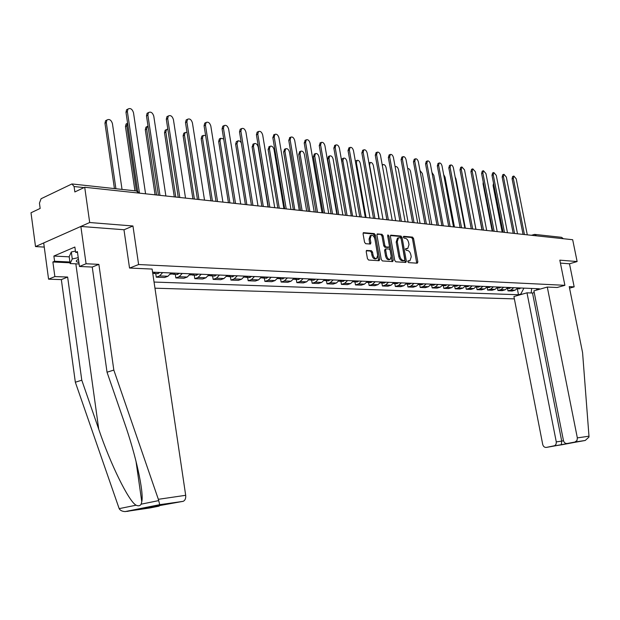 <?xml version="1.0" encoding="UTF-8"?>
<svg xmlns="http://www.w3.org/2000/svg" width="620" height="620" viewBox="0 0 620 620"><rect width="100%" height="100%" fill="white"/><g stroke="black" fill="none" stroke-linecap="round" stroke-linejoin="round"><path stroke-width="0.93" d="M407.797 261.663L408.549 262.624L417.283 263.19L417.857 261.935L413.563 238.491L412.509 237.111L403.76 236.313L403.349 237.173L404.1 238.15L405.24 238.251C406.89 238.646 408.022 240.118 408.642 242.668L409.006 244.637L407.743 248.542L405.844 248.542L405.573 249.395L406.317 250.364L407.456 250.457C409.107 250.829 410.246 252.301 410.866 254.851L411.223 256.827L409.921 260.788L408.084 260.788L407.797 261.663M366.87 250.356L366.211 251.658L367.435 258.602L368.582 260.036L379.099 260.718L379.742 259.416L375.394 235.026L374.271 233.601L363.483 232.663L363.08 233.911L364.552 242.265L365.692 243.706L370.458 244.04L370.876 242.784L370.148 238.669L371.24 235.329C372.938 235.12 374.162 236.367 374.899 239.08L377.758 255.153L376.596 258.563C374.922 258.718 373.728 257.471 373.015 254.82L372.535 252.123L371.403 250.689L366.466 250.496M138.609 264.531L132.951 225.982L89.691 222.518L84.715 187.263L572.679 239.723L577.127 261.547L559.821 260.16L564.89 285.316L138.609 264.531L129.681 268.042M394.738 260.408L395.831 261.803L405.782 262.446L406.371 261.175L402.062 237.445L400.993 236.057L390.801 235.166L390.414 236.391L394.738 260.408M392.623 261.594L382.401 260.935L381.277 259.517L376.937 235.166L377.34 233.934L381.982 234.306L383.09 235.724L384.849 245.52L385.958 246.931L389.058 247.14L389.469 245.892L387.639 235.747L387.919 234.887L388.841 235.856L393.243 260.307L392.623 261.594M89.691 222.518L35.511 246.574L31 212.776L40.16 208.429L39.447 203.151L41.075 198.741L71.935 183.946L74.09 186.527L74.85 191.952L84.715 187.263M154.961 288.199L514.375 298.879M35.511 246.574L44.253 247.085M535.138 234.445L561.542 237.321L563.371 238.715M569.548 288.161L574.167 286.866L569.493 263.795L577.127 261.547M513.732 287.688L510.934 290.021L515.111 290.183L517.902 287.866M515.111 290.183L512.167 291.028L507.982 290.865L507.486 288.3M510.934 290.021L507.982 290.865M497.426 287.882L497.922 290.478L502.208 290.64L505.168 289.788L507.974 287.44M503.704 287.254L500.89 289.618L497.922 290.478M487.118 287.447L487.622 290.075L492.009 290.245L494.993 289.377L497.814 287.006M493.435 286.82L490.606 289.207L487.622 290.075M476.563 287.006L477.067 289.664L481.562 289.842L484.561 288.959L487.397 286.556M482.918 286.363L480.074 288.781L477.067 289.664M465.752 286.548L466.256 289.246L470.867 289.424L473.874 288.533L476.679 286.184M472.138 285.897L469.278 288.346L466.256 289.246M454.661 286.084L455.173 288.812L459.9 288.998L462.923 288.091L465.791 285.626M461.086 285.425L458.211 287.905L455.173 288.812M443.3 285.611L443.811 288.37L448.655 288.556L451.701 287.641L454.584 285.146M449.756 284.937L446.865 287.447L443.811 288.37M431.644 285.123L432.163 287.913L437.131 288.106L440.185 287.184L443.091 284.65M438.139 284.44L435.232 286.983L432.163 287.913M419.693 284.619L420.205 287.447L425.305 287.649L428.381 286.711L431.295 284.146M426.211 283.929L423.289 286.502L420.205 287.447M407.418 284.107L407.937 286.975L413.168 287.176L416.26 286.223L419.19 283.627M413.974 283.402L411.037 286.014L407.937 286.975M394.824 283.572L395.351 286.487L400.714 286.688L403.821 285.727L406.767 283.092M401.411 282.86L398.459 285.51L395.351 286.487M381.889 283.03L382.416 285.983L387.926 286.192L391.05 285.216L394.01 282.542M388.507 282.309L385.547 284.991L382.416 285.983M368.606 282.472L369.125 285.464L374.79 285.68L377.929 284.688L380.905 281.976M375.255 281.736L372.271 284.464L369.125 285.464M354.95 281.906L355.477 284.929L361.297 285.154L364.452 284.146L367.443 281.403M361.631 281.154L358.631 283.913L355.477 284.929M340.907 281.317L341.434 284.386L347.425 284.619L350.594 283.588L353.594 280.806M347.619 280.55L344.612 283.348L341.434 284.386M326.469 280.705L327.004 283.821L333.157 284.061L336.342 283.022L339.357 280.194M333.211 279.93L330.189 282.774L327.004 283.821M311.612 280.085L312.147 283.247L318.486 283.487L321.679 282.433L324.71 279.566M318.385 279.295L315.347 282.178L312.147 283.247M296.321 279.442L296.856 282.65L303.382 282.898L306.59 281.829L309.628 278.915M303.118 278.636L300.072 281.565L296.856 282.65M280.581 278.783L281.116 282.038L287.835 282.294L291.051 281.201L294.105 278.248M287.401 277.962L284.34 280.938L281.116 282.038M264.36 278.101L264.895 281.403L271.816 281.674L275.048 280.565L278.117 277.558M271.204 277.264L268.127 280.287L264.895 281.403M247.644 277.404L248.178 280.752L255.316 281.031L258.555 279.899L261.632 276.853M254.502 276.543L251.426 279.62L248.178 280.752M230.4 276.683L230.942 280.085L238.297 280.364L241.552 279.217L244.637 276.125M237.29 275.807L234.197 278.923L230.942 280.085M212.621 275.931L213.156 279.387L220.751 279.682L224.006 278.519L227.106 275.365M219.519 275.04L216.419 278.217L213.156 279.387M194.269 275.164L194.804 278.675L202.639 278.977L205.91 277.791L209.01 274.59M201.182 274.257L198.075 277.481L194.804 278.675M175.313 274.365L175.855 277.938L183.946 278.248L187.217 277.039L190.332 273.784M182.241 273.443L179.126 276.721L175.855 277.938M155.728 273.544L156.271 277.171L164.633 277.497L167.911 276.272L171.027 272.955M162.665 272.599L159.549 275.931L156.271 277.171M522.304 294.151L520.754 294.097L523.923 288.13M154.055 282.053L518.49 294.74L520.754 294.097M535.982 288.641L537.114 289.447L539.431 288.796L152.582 272.165M537.114 289.447L538.648 289.517M564.89 285.316L557.109 287.51M132.951 225.982L123.977 229.803M518.824 287.905L517.32 288.711L518.49 294.74M531.208 292.981L531.635 288.455M407.797 261.167L409.921 260.788M407.743 248.542L405.565 248.938M416.733 263.151L412.502 238.847L411.447 237.476L403.341 236.739M405.24 262.407L400.993 237.817L399.923 236.422L390.461 235.561M404.527 260.532L404.945 259.64L401.156 238.785L400.404 237.817L398.513 237.786L397.265 241.692L399.854 256.013C400.481 258.61 401.636 260.082 403.31 260.447L404.527 260.532L403.69 260.803M398.513 237.786L397.443 238.158L396.188 242.063L397.265 241.692M403.45 260.88L402.233 260.803C400.559 260.439 399.404 258.959 398.776 256.37L396.188 242.063M376.983 234.321L381.982 234.306M388.151 247.403L384.873 247.303L383.764 245.892L382.013 236.104L380.905 234.685M392.096 261.562L387.663 235.887M386.671 255.711C387.376 258.315 388.531 259.548 390.151 259.408L391.29 256.037L390.282 250.441L389.182 249.038L386.082 248.837L385.663 250.093L386.671 255.711L385.586 256.076C386.291 258.672 387.446 259.904 389.073 259.764L390.151 259.408M385.214 249.178L384.586 250.457L385.663 250.093M385.586 256.076L384.586 250.457M376.596 258.563L375.511 258.928C373.837 259.083 372.643 257.842 371.923 255.184L371.45 252.495L370.31 251.061L366.281 250.767M370.241 235.685L369.063 239.049L370.148 238.669M369.737 244.032L369.063 239.049M378.58 260.687L374.317 235.406L373.194 233.98L363.134 233.058M521.064 288.005L518.956 288.781M502.177 232.144L493.094 185.512L493.551 183.319M523.055 234.383L512.073 178.754L512.624 176.491L513.871 176.041L513.321 178.312L524.435 234.531M527.294 234.84L516.204 178.808L513.871 176.041M508.958 287.486L507.385 288.3M511.26 287.579L509.136 288.37M492.187 231.066L483.065 183.908L483.228 182.017M498.86 287.052L497.209 287.882M501.216 287.153L499.085 287.951M481.972 229.966L472.742 181.125M588.985 436.193L588.961 437.069L585.249 440.464L574.965 442.037L577.019 440.456L577.344 437.898L588.985 436.193L582.575 352.625L569.238 286.634L574.167 286.866M534.231 292.547L532.51 293.028L526.992 292.818L513.918 296.531L542.725 444.478C543.314 446.563 544.531 447.539 546.383 447.407L554.815 445.664L556.101 444.106L556.279 441.905L561.712 441.099L561.294 444.85L553.962 445.982M526.992 292.818L556.279 441.905M557.163 287.494L547.289 287.06L533.898 290.865L563.448 440.541C564.053 442.649 565.3 443.633 567.192 443.502L574.965 442.037M547.289 287.06L577.344 437.898M569.493 263.795L560.41 263.097M532.51 293.028L561.712 441.099L563.503 440.766M567.192 443.502L574.073 442.455M70.021 262.795L52.878 261.981L54.862 276.582L67.642 277.047L81.786 380.192L75.338 382.23L119.172 508.64C120.187 510.43 122.163 511.415 125.116 511.585L150.156 507.912L158.79 506.199L142.833 508.601M81.786 380.192L98.735 429.218C110.438 464.07 128.821 501.51 136.106 505.199C138.376 506.261 140.058 505.92 141.151 504.176L141.779 501.75C144.08 492.203 135.656 454.46 124.294 422.282L107.035 372.217L92.248 267.05L79.453 266.476L77.384 251.581L75.609 252.34L74.873 247.039L53.878 256.045L54.591 261.252L69.913 261.989M54.862 276.582L48.577 279.171L43.695 242.939L80.856 226.447L123.969 229.741L129.534 268.042L152.125 269.065L185.682 495.303C185.961 498.387 185.14 500.394 183.218 501.317L142.298 508.71M67.642 277.047L61.349 279.604L48.577 279.171M75.338 382.23L61.349 279.604M182.908 501.402L159.735 504.672L158.348 499.309L113.824 370.07L98.874 264.36L86.072 263.756L79.453 266.476M86.072 263.756L80.856 226.447M52.878 261.981L54.591 261.252M98.874 264.36L92.248 267.05M113.824 370.07L107.035 372.217M160.317 505.254L158.79 506.199M77.5 252.441L75.609 252.34M53.878 256.045L69.207 256.843M145.018 507.857L145.793 507.454M79.104 263.981L70.13 263.562L69.184 256.688L71.308 251.976L75.431 251.092M70.13 263.562L72.269 258.943L78.228 257.672M71.308 251.976L72.269 258.943M78.461 259.331C75.462 260.772 75.609 261.81 78.895 262.454M513.189 233.322L502.146 177.049L502.712 174.763L503.967 174.305L503.401 176.599L514.577 233.476M517.506 233.787L506.354 177.111L503.967 174.305M503.084 232.237L491.986 175.297L492.613 172.972M507.478 232.709L496.271 175.367L493.822 172.531L493.249 174.84L504.479 232.384M475.974 229.322L466.442 179.847M488.521 286.603L486.793 287.447M490.932 286.711L488.785 287.517M465.341 228.183L455.971 178.901L455.127 176.925M477.927 286.153L476.114 287.006M480.399 286.254L478.237 287.076M454.445 227.005L445.028 177.134L443.657 174.577M467.069 285.68L465.178 286.548M469.604 285.789L467.433 286.618M492.737 231.128L481.585 173.507L482.236 171.159M497.209 231.609L485.948 173.577L483.437 170.717L482.856 173.042L494.132 231.276M482.128 229.989L470.921 171.678L471.595 169.299M486.692 230.477L475.37 171.748L472.796 168.849L472.2 171.205L483.538 230.136M471.262 228.819L460.001 169.795L460.699 167.392M475.912 229.315L464.527 169.88L461.892 166.943L461.28 169.314L472.68 228.966M460.118 227.618L448.803 167.873L449.523 165.439M464.853 228.129L453.421 167.958C452.817 165.827 451.918 164.835 450.717 164.99L450.097 167.385L461.543 227.772M448.694 226.393L437.325 165.897L438.069 163.44M453.522 226.912L442.037 165.99C441.417 163.82 440.495 162.82 439.262 162.983L438.619 165.4L450.128 226.548M436.968 225.13L425.553 163.866L426.32 161.386M441.897 225.657L430.357 163.975C429.722 161.758 428.776 160.743 427.506 160.929L426.854 163.362L438.41 225.285M424.94 223.835L413.47 161.789L414.268 159.278M429.962 224.378L418.376 161.898C417.733 159.642 416.749 158.619 415.439 158.821L414.78 161.278L426.389 223.99M412.594 222.51L401.07 159.658L401.907 157.116M417.717 223.06L406.077 159.774C405.418 157.472 404.411 156.434 403.062 156.659L402.388 159.138L414.044 222.665M399.916 221.146L388.345 157.465L389.205 154.899M405.147 221.712L393.452 157.596C392.778 155.24 391.739 154.194 390.352 154.442L389.67 156.938L401.373 221.301M386.888 219.744L375.271 155.217L376.17 152.621M392.228 220.317L380.494 155.349C379.797 152.954 378.727 151.885 377.293 152.163L376.603 154.682L388.353 219.906M373.504 218.31L361.84 152.908L362.77 150.28M378.96 218.891L367.172 153.047C366.459 150.598 365.358 149.521 363.878 149.823L363.173 152.357L374.976 218.465M359.74 216.829L348.037 150.528L349.006 147.87M365.32 217.426L353.485 150.683C352.749 148.172 351.618 147.087 350.091 147.421L349.378 149.978L361.22 216.985M345.588 215.303L333.839 148.087L334.854 145.398M351.284 215.923L339.411 148.25C338.66 145.684 337.489 144.584 335.908 144.948L335.188 147.521L347.076 215.465M331.026 213.737L319.246 145.576L320.292 142.856M336.854 214.365L324.942 145.754C324.159 143.119 322.95 142.003 321.323 142.414L320.594 145.002L332.522 213.9M316.037 212.133L304.219 142.995L305.319 140.236M322.005 212.769L310.054 143.181C309.248 140.476 307.993 139.353 306.303 139.802L305.583 142.406L317.541 212.288M300.607 210.475L288.757 140.329L289.904 137.539M306.706 211.126L294.725 140.531C293.888 137.756 292.594 136.625 290.85 137.121L290.121 139.733L302.111 210.629M284.704 208.762L272.831 137.594L274.024 134.757M290.958 209.436L278.946 137.803C278.078 134.958 276.737 133.804 274.923 134.354L274.203 136.981L286.223 208.924M268.321 207.003L256.424 134.773L257.145 132.138L257.672 131.897M274.722 207.692L262.686 134.99C261.779 132.068 260.392 130.905 258.517 131.517L257.796 134.145L269.839 207.165M251.433 205.181L239.506 131.858L240.227 129.224L240.824 128.945M257.99 205.887L245.923 132.091C244.985 129.084 243.544 127.914 241.599 128.588L240.886 131.223L252.952 205.352M443.277 225.812L433.822 175.328L431.939 172.438M455.948 285.208L453.964 286.076M458.536 285.316L456.359 286.153M443.277 284.658L442.843 285.068M431.83 224.579L422.336 173.476L419.957 170.446M444.532 284.712L442.471 285.588M447.19 284.828L445.005 285.68M431.536 284.154L430.993 284.65M420.089 223.316L410.556 171.577C409.936 169.4 408.983 168.4 407.696 168.594M432.83 284.208L430.683 285.084M435.558 284.332L433.357 285.192M419.5 283.635L418.841 284.208M408.045 222.022L398.474 169.632C397.839 167.408 396.862 166.4 395.537 166.609L395.157 166.935M420.825 283.697L418.585 284.565M423.623 283.813L421.406 284.688M407.139 283.108L406.371 283.751M395.692 220.689L386.082 167.633C385.431 165.362 384.423 164.347 383.059 164.579L382.354 165.664M408.503 283.162L406.17 284.03M411.37 283.286L409.146 284.177M394.444 282.565L393.576 283.27M383.013 219.333L373.364 165.587C372.697 163.262 371.659 162.239 370.256 162.494L369.551 164.974L379.208 218.922M395.847 282.619L393.421 283.479M398.792 282.751L396.56 283.65M381.409 281.999L380.432 282.767M369.993 217.93L360.305 163.478C359.623 161.115 358.554 160.069 357.104 160.355L356.392 162.851L366.079 217.512M382.85 282.061L380.331 282.906M385.88 282.193L383.633 283.108M355.369 161.293L356.012 160.797M368.017 281.426L366.931 282.247M356.616 216.488L346.898 161.324C346.192 158.898 345.092 157.844 343.596 158.162L342.876 160.673L352.602 216.062M369.497 281.488L367.862 282.441L366.877 282.317M372.612 281.62L370.349 282.55M341.519 160.231L342.527 158.596M354.253 280.837L353.051 281.705L354.129 281.868L355.772 280.899M342.876 215.016L333.126 159.1C332.397 156.62 331.266 155.558 329.724 155.907L328.988 158.433L338.745 214.574M358.972 281.038L356.702 281.976M337.311 214.419L327.685 158.976L328.678 156.341M340.093 280.224L338.784 281.147M328.747 213.497L318.967 156.821C318.223 154.287 317.053 153.21 315.456 153.59L314.72 156.132L324.508 213.04M341.659 280.294L340.008 281.279L338.915 281.1M344.945 280.434L342.666 281.387M323.059 212.885L313.402 156.682L314.441 154.016M325.531 279.597L324.113 280.558M314.224 211.931L304.412 154.473C303.645 151.877 302.436 150.784 300.785 151.202L300.041 153.768L309.861 211.467M327.143 279.667L325.485 280.666L324.369 280.48M330.53 279.814L328.236 280.783M308.411 211.312L298.724 154.333L299.801 151.629M310.543 278.954L309.008 279.953M299.274 210.327L289.447 152.063C288.649 149.397 287.401 148.296 285.696 148.761L284.952 151.334L294.787 209.847M312.201 279.023L310.543 280.038L309.396 279.845M315.688 279.178L313.387 280.163M293.338 209.692L283.627 151.908L284.751 149.172M295.12 278.295L293.469 279.318M283.898 208.677L274.04 149.575C273.219 146.847 271.924 145.739 270.165 146.243L269.413 148.831L279.279 208.181M296.817 278.365L295.151 279.395L293.988 279.186M300.413 278.519L298.104 279.519M277.822 208.018L268.096 149.412L269.258 146.645M279.225 277.605L277.466 278.667M268.065 206.972L258.191 147.025C257.339 144.22 255.998 143.096 254.177 143.654L253.425 146.258L263.306 206.46M280.984 277.683L279.31 278.729L278.117 278.504M284.681 277.845L282.363 278.861M261.849 206.305L252.1 146.847L253.317 144.042M262.849 276.908L260.974 277.985M241.273 142.708L239.801 141.096L238.158 140.771L236.964 143.6L246.861 204.693M264.663 276.985L262.981 278.047L261.764 277.806M268.468 277.148L266.151 278.178M245.388 204.538L235.631 144.204L236.367 141.6L236.902 141.36M245.97 276.179L243.97 277.279M223.681 138.942L220.728 138.26L219.992 140.864L229.904 202.872M247.837 276.257L246.156 277.341L244.9 277.086M251.767 276.427L249.434 277.481M228.431 202.709L218.659 141.484L219.395 138.88L219.992 138.601M228.563 275.427L226.874 276.528M205.615 135.524L203.228 135.439L202.508 138.051L212.42 200.988M230.485 275.512L228.796 276.613L227.517 276.334M234.538 275.691L232.198 276.752M210.947 200.833L201.167 138.679L201.888 136.075L202.57 135.749M210.599 274.66L208.351 275.768M187 132.262L185.171 132.541L184.466 135.144L194.386 199.051M212.583 274.745L210.885 275.861L209.576 275.567M216.76 274.923L214.419 276.008M192.913 198.896L183.125 135.78L183.838 133.184L184.597 132.82M192.045 273.862L189.697 274.97L190.348 275.001M167.811 129.1L166.548 129.549L165.858 132.145L175.778 197.052M194.099 273.947L192.401 275.086L191.061 274.769M198.415 274.133L196.067 275.241M174.298 196.897L164.517 132.796L165.199 130.208L166.067 129.789M172.887 273.04L170.531 274.172M148.017 126.054L147.304 126.472L146.645 129.045L156.558 194.982M175.011 273.126L173.305 274.288L171.934 273.939M179.467 273.319L177.119 274.443M155.077 194.827L145.305 129.712L145.964 127.147L146.94 126.658M234.004 203.313L222.069 128.859L222.774 126.224L223.448 125.907M240.723 204.034L228.648 129.107C227.664 126.007 226.168 124.829 224.153 125.573L223.448 128.208L235.53 203.476M216.016 201.376L204.073 125.759L204.763 123.132L205.522 122.768M222.913 202.12L210.815 126.023C209.792 122.822 208.235 121.636 206.142 122.466L205.453 125.1L217.55 201.539M197.447 199.384L185.496 122.566L186.163 119.947L187.023 119.528M204.522 200.144L192.417 122.845C191.34 119.536 189.712 118.35 187.55 119.273L186.883 121.884L198.981 199.547M178.258 197.315L166.307 119.265L166.951 116.668L167.919 116.18M185.519 198.098L173.414 119.559C172.283 116.142 170.585 114.948 168.338 115.971L167.695 118.575L179.8 197.486M153.086 272.188L152.667 272.692M127.588 123.163L126.806 125.852L136.431 190.975M155.279 272.281L153.574 273.459L152.768 273.389M159.89 272.482L157.534 273.622M134.951 190.813L125.457 126.534L126.093 123.992L127.193 123.426M158.425 195.184L146.483 115.855L147.095 113.282L148.196 112.724M165.881 195.99L153.783 116.165C152.582 112.623 150.815 111.43 148.482 112.576L147.87 115.142L159.968 195.354M122.032 189.41L112.422 123.527C111.158 119.916 109.322 118.753 106.896 120.04L106.299 122.543L115.909 188.736M114.429 188.581L104.958 123.241L105.547 120.737L106.795 120.094M137.663 191.286L125.984 112.329L126.558 109.794L127.798 109.151M145.576 193.804L133.486 112.662C132.215 108.988 130.363 107.787 127.953 109.066L127.371 111.6L139.453 193.145L137.284 191.131M159.549 275.931L167.911 276.272M179.126 276.721L187.217 277.039M198.075 277.481L205.91 277.791M216.419 278.217L224.006 278.519M234.197 278.923L241.552 279.217M251.426 279.62L258.555 279.899M268.127 280.287L275.048 280.565M284.34 280.938L291.051 281.201M300.072 281.565L306.59 281.829M315.347 282.178L321.679 282.433M330.189 282.774L336.342 283.022M344.612 283.348L350.594 283.588M358.631 283.913L364.452 284.146M372.271 284.464L377.929 284.688M385.547 284.991L391.05 285.216M398.459 285.51L403.821 285.727M411.037 286.014L416.26 286.223M423.289 286.502L428.381 286.711M435.232 286.983L440.185 287.184M446.865 287.447L451.701 287.641M458.211 287.905L462.923 288.091M469.278 288.346L473.874 288.533M480.074 288.781L484.561 288.959M490.606 289.207L494.993 289.377M500.89 289.618L505.168 289.788M84.026 187.597L74.09 186.527M72.486 184.008L136.508 190.983L138.593 193.053M534.177 234.469L533.332 235.492M531.433 235.282L534.649 234.391L536.509 235.833M408.278 261.198L409.355 260.849M406.054 248.969L407.123 248.612M411.447 237.476L412.509 237.111M412.502 238.847L413.563 238.491M416.787 262.283L417.857 261.935M390.639 235.274L391.026 235.135M399.923 236.422L400.993 236.057M400.993 237.817L402.062 237.445M405.302 261.524L406.371 261.175M398.776 256.37L399.854 256.013M402.233 260.803L403.31 260.447M377.162 234.042L377.572 233.903M382.013 236.104L383.09 235.724M383.764 245.892L384.849 245.52M384.873 247.303L385.958 246.931M387.763 247.527L388.849 247.163M387.763 236.228L388.841 235.856M392.158 260.663L393.243 260.307M370.31 251.061L371.403 250.689M371.45 252.495L372.535 252.123M371.923 255.184L373.015 254.82M369.791 243.156L370.876 242.784M363.304 232.779L363.738 232.624M373.194 233.98L374.271 233.601M374.317 235.406L375.394 235.026M378.649 259.78L379.742 259.416M493.094 185.512L493.923 185.217M513.321 178.312L512.073 178.754M483.065 183.908L483.561 183.729M546.383 447.407L584.823 440.549M574.36 442.409L561.193 444.881M119.172 508.64L136.106 505.199M141.151 504.176L158.689 500.611M159.937 504.882L127.139 511.423M158.348 499.309L185.682 495.303M75.834 263.826L98.735 429.218M503.401 176.599L502.146 177.049M493.249 174.84L491.986 175.297M482.856 173.042L481.585 173.507M472.2 171.205L470.921 171.678M461.28 169.314L460.001 169.795M450.097 167.385L448.803 167.873M438.619 165.4L437.325 165.897M426.854 163.362L425.553 163.866M414.78 161.278L413.47 161.789M402.388 159.138L401.07 159.658M389.67 156.938L388.345 157.465M376.603 154.682L375.271 155.217M363.173 152.357L361.84 152.908M349.378 149.978L348.037 150.528M335.188 147.521L333.839 148.087M320.594 145.002L319.246 145.576M305.583 142.406L304.219 142.995M290.121 139.733L288.757 140.329M274.203 136.981L272.831 137.594M257.796 134.145L256.424 134.773M240.886 131.223L239.506 131.858M355.694 163.13L356.392 162.851M341.682 161.161L342.876 160.673M327.685 158.976L328.988 158.433M313.402 156.682L314.72 156.132M298.724 154.333L300.041 153.768M283.627 151.908L284.952 151.334M268.096 149.412L269.413 148.831M252.1 146.847L253.425 146.258M235.631 144.204L236.964 143.6M218.659 141.484L219.992 140.864M201.167 138.679L202.508 138.051M183.125 135.78L184.466 135.144M164.517 132.796L165.858 132.145M145.305 129.712L146.645 129.045M223.448 128.208L222.069 128.859M205.453 125.1L204.073 125.759M186.883 121.884L185.496 122.566M167.695 118.575L166.307 119.265M125.457 126.534L126.806 125.852M147.87 115.142L146.483 115.855M104.958 123.241L106.299 122.543M127.371 111.6L125.984 112.329M403.574 260.865L404.651 260.516M387.973 247.504L389.058 247.14M384.997 249.209L386.082 248.837M370.156 235.708L371.24 235.329M519.544 288.804L517.32 288.711M509.725 288.393L507.431 288.3M499.674 287.974L497.325 287.874M554.21 445.927L573.95 442.479M575.236 441.975L585.249 440.464M135.974 461.048L141.779 501.75M159.077 506.121L143.003 508.571M159.875 504.851L183.218 501.317M159.735 504.672L125.116 511.585M493.822 172.531L492.559 172.988M489.382 287.541L486.971 287.44M478.841 287.099L476.369 286.998M468.038 286.649L465.504 286.541M483.437 170.717L482.166 171.182M472.796 168.849L471.525 169.322M461.892 166.943L460.614 167.423M450.717 164.99L449.43 165.478M439.262 162.983L437.96 163.478M427.506 160.929L426.204 161.433M415.439 158.821L414.129 159.332M403.062 156.659L401.745 157.185M390.352 154.442L389.027 154.969M377.293 152.163L375.968 152.706M363.878 149.823L362.545 150.373M350.091 147.421L348.75 147.978M335.908 144.948L334.56 145.522M321.323 142.414L319.966 142.995M306.303 139.802L304.947 140.391M290.85 137.121L289.486 137.718M274.923 134.354L273.56 134.966M258.517 131.517L257.145 132.138M241.599 128.588L240.227 129.224M456.963 286.184L454.367 286.076M445.61 285.704L442.951 285.595M433.969 285.216L431.241 285.099M422.026 284.719L419.221 284.596M395.126 166.772L395.537 166.609M409.766 284.2L406.89 284.084M382.215 164.912L383.059 164.579M397.18 283.673L394.227 283.549M368.962 163.013L370.256 162.494M384.253 283.131L381.222 283.007M355.81 160.882L357.104 160.355M370.977 282.573L367.862 282.441M342.302 158.689L343.596 158.162M357.329 282.007L354.129 281.868M328.414 156.449L329.724 155.907M343.302 281.418L340.008 281.279M314.146 154.14L315.456 153.59M328.871 280.806L325.485 280.666M299.468 151.768L300.785 151.202M314.03 280.186L310.543 280.038M284.379 149.335L285.696 148.761M298.747 279.543L295.151 279.395M268.84 146.832L270.165 146.243M283.007 278.884L279.31 278.729M252.844 144.251L254.177 143.654M266.794 278.202L262.981 278.047M236.367 141.6L237.7 140.996M250.085 277.504L246.156 277.341M219.395 138.88L220.728 138.26M232.849 276.784L228.796 276.613M201.888 136.075L203.228 135.439M208.901 275.776L208.359 275.753M215.07 276.04L210.885 275.861M183.838 133.184L185.171 132.541M196.718 275.264L192.401 275.086M165.199 130.208L166.548 129.549M171.19 274.195L170.376 274.164M177.769 274.474L173.305 274.288M145.964 127.147L147.304 126.472M224.153 125.573L222.774 126.224M206.142 122.466L204.763 123.132M187.55 119.273L186.163 119.947M168.338 115.971L166.951 116.668M158.185 273.653L153.574 273.459M126.093 123.992L127.433 123.302M148.482 112.576L147.095 113.282M105.547 120.737L106.896 120.04M127.953 109.066L126.558 109.794"/></g></svg>
